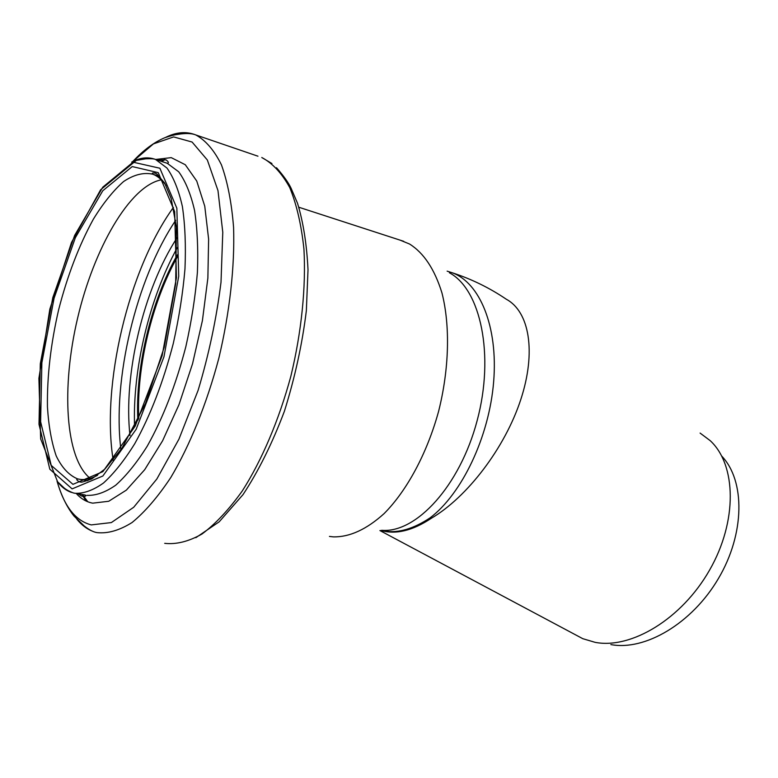 <?xml version="1.0" encoding="UTF-8"?>
<svg xmlns="http://www.w3.org/2000/svg" width="778" height="778" viewBox="0 0 778 778"><rect width="100%" height="100%" fill="white"/><g stroke="black" fill="none" stroke-linecap="round" stroke-linejoin="round"><path stroke-width="1.17" d="M448.614 271.619L451.96 272.679C479.705 282.395 498.202 326.536 493.651 381.745C489.197 436.905 461.86 493.923 430.059 517.876L431.265 518.313C412.554 530.742 395.759 534.787 380.88 530.431M430.059 517.876C413.672 528.739 398.667 533.173 385.052 531.18M574.796 634.42L582.8 638.689L595.141 642.346C631.153 649.319 681.81 619.016 709.633 570.002C737.67 521.104 736.406 464.816 710.207 440.659L700.103 433.083M721.77 456.141C745.256 480.668 745.032 533.611 718.395 578.569C691.943 623.635 644.845 651.069 610.866 644.573M449.383 272.767C480.639 289.387 494.75 355.06 477.167 420.538C459.876 486.104 416.152 533.202 381.813 530.304M138.747 418.476C136.403 367.235 151.953 301.845 177.384 256.876M138.319 419.361C135.858 367.566 151.622 301.3 177.403 255.884M400.135 240.149L409.549 244.02C423.835 252.957 434.639 269.276 441.962 292.966C450.316 325.71 449.246 369.132 438.559 411.504C426.976 453.574 406.855 490.733 384.099 513.597C366.584 529.41 349.672 537.17 333.383 536.878L329.444 536.421M447.136 271.152L451.969 272.679C471.371 278.981 489.44 287.811 506.196 299.16C529.283 311.501 536.587 351.637 520.686 399.843C504.864 447.982 467.335 497.142 431.265 518.313M137.852 420.324C135.119 368.004 151.156 300.571 177.423 254.795M130.004 435.68C123.099 375.278 143.492 289.046 177.17 237.64M120.93 449.703C112.139 380.111 136.043 279.166 175.672 220.359M113.257 460.518C101.033 385.587 128.312 269.791 173.445 207.366M87.797 501.771L82.478 494.536M161.688 161.474L165.082 159.558M90.248 478.402C65.07 458.456 61.219 387.172 77.644 317.978C93.875 248.766 129.566 185.981 161.299 179.825M97.551 475.27C91.221 478.742 85.317 480.104 79.852 479.336L77.635 478.908C68.979 475.29 61.832 467.627 56.201 455.908C51.543 442.254 48.625 425.936 47.448 406.943C46.991 376.523 50.726 344.129 58.632 309.761C67.423 275.616 79.006 245.41 93.379 219.153C103.143 203.282 113.209 190.746 123.585 181.537C133.913 174.622 143.667 172.181 152.867 174.214C157.778 176.129 162.184 179.932 166.064 185.611M72.957 484.344L51.212 465.38L40.621 421.734L41.866 362.762L54.081 298.217L75.359 237.689L102.793 190.736L132.241 166.57L158.255 172.658L174.671 211.597L176.441 277.678L162.106 355.838L135.187 426.12L102.871 471.643L72.957 484.344M72.111 488.876L49.811 469.202L38.997 424.282L40.3 363.754L52.826 297.546L74.639 235.442L102.793 187.167L133.057 162.174L159.869 168.233L176.849 208.183L178.726 276.229L163.954 356.82L136.179 429.252L102.871 476.01L72.111 488.876M75.019 493.291L73.288 492.941C68.522 491.044 65.206 489.138 63.339 487.223L57.582 481.757L40.67 438.928L38.9 378.351L49.85 309.08L71.508 242.444L100.644 189.735L136.315 160.414L145.661 158.829C151.233 158.586 154.54 158.809 155.6 159.49L166.93 168.009C173.523 177.238 178.677 190.065 182.383 206.501C185.096 224.803 185.961 245.615 184.969 268.945C182.879 293.238 178.969 318.114 173.261 343.594C163.224 382.192 150.387 415.559 134.759 443.684C124.354 460.411 113.938 473.51 103.513 482.992C93.311 490.237 83.81 493.67 75.019 493.291M71.498 492.425C66.013 490.568 61.19 486.795 57.027 481.125C61.209 495.469 66.869 507.12 74.017 516.067L84.228 525.986C89.275 529.915 93.516 532.123 96.968 532.599M131.667 162.106C140.186 157.535 148.16 156.67 155.6 159.49L167.212 163.273L178.726 171.821C185.446 181.05 190.717 193.858 194.529 210.245C197.349 228.489 198.302 249.223 197.398 272.436C195.366 296.613 191.514 321.363 185.835 346.696C175.818 385.081 162.952 418.233 147.227 446.173C136.763 462.784 126.26 475.786 115.728 485.19C105.419 492.367 95.801 495.751 86.883 495.353M164.323 162.33L167.212 163.273C169.05 163.049 168.68 161.931 166.103 159.898L156.796 159.889M155.551 159.471L171.248 157.633L185.29 164.732L196.746 181.041L204.76 206.199L208.621 239.138L207.872 278.067L202.416 320.555L192.545 363.754L178.959 404.725L162.612 440.766L144.689 469.718L126.357 490.121L108.725 501.265L92.728 503.162C86.533 502.024 81.019 498.786 76.195 493.447M165.432 137.482C176.178 132.066 186.292 131.21 195.784 134.934C192.341 133.515 187.41 133.174 180.982 133.904C175.41 134.837 175.381 134.254 164.722 137.755C154.005 142.277 143.356 150.193 132.785 161.532L153.431 143.891L173.64 136.918L192.098 142.043L207.347 160.005L217.976 190.571L222.78 232.272L221.01 282.239C216.508 318.474 208.883 354.496 198.118 390.323L178.95 439.132L156.845 479.005L133.709 507.256L111.351 522.573L91.259 524.907C75.476 520.813 64.088 506.235 57.076 481.183M92.407 531.189C86.65 528.865 81.496 524.907 76.934 519.305M257.956 156.203L195.784 134.934C205.713 140.371 214.261 150.339 221.429 164.829C227.584 181.867 231.64 202.747 233.585 227.458C234.839 266.728 229.724 312.542 218.774 358.464C206.685 403.967 189.842 445.463 170.81 477.478C157.885 496.918 144.98 511.924 132.104 522.495C119.53 530.382 107.86 533.757 97.085 532.619M271.93 163.545L261.778 157.506C272.475 163.147 281.792 173.163 289.727 187.537C296.622 204.361 301.358 224.852 303.935 248.989C306.065 287.286 301.572 331.749 290.875 376.153C278.971 420.13 261.923 460.129 242.318 490.908C228.946 509.59 215.496 523.964 201.959 534.048C188.694 541.517 176.275 544.619 164.703 543.345M134.575 426.801C132.386 369.599 149.425 297.896 177.442 247.433M379.917 530.557L582.8 638.689M380.967 530.421L382.027 530.606M86.134 501.051L81.885 494.429M164.352 159.393L161.221 161.318M159.665 176.382L152.867 174.214C151.661 173.076 152.43 172.706 155.172 173.115L156.923 174.058L164.644 183.044L171.17 198.516L176.441 227.205L175.682 283.669L164.216 347.299L145.476 403.49L122.01 448.109L104.826 469.115L91.823 478.888C84.714 481.475 81.068 482.535 80.873 482.068L78.928 481.815L76.672 479.686L77.635 478.908L87.749 480.726M76.302 493.466L85.123 494.993C86.669 495.829 85.92 496.296 82.867 496.383C80.756 495.304 83.654 497.55 78.024 493.758M276.501 167.717C283.669 175.916 288.521 182.752 291.069 188.208L297.536 203.321C303.294 222.284 306.785 244.438 308.01 269.801L306.357 310.626C302.302 343.895 294.979 377.427 284.408 411.222C272.319 443.266 258.529 471.06 243.028 494.614L219.182 521.824L195.842 537.686M298.859 207.249L403.724 241.316"/></g></svg>
